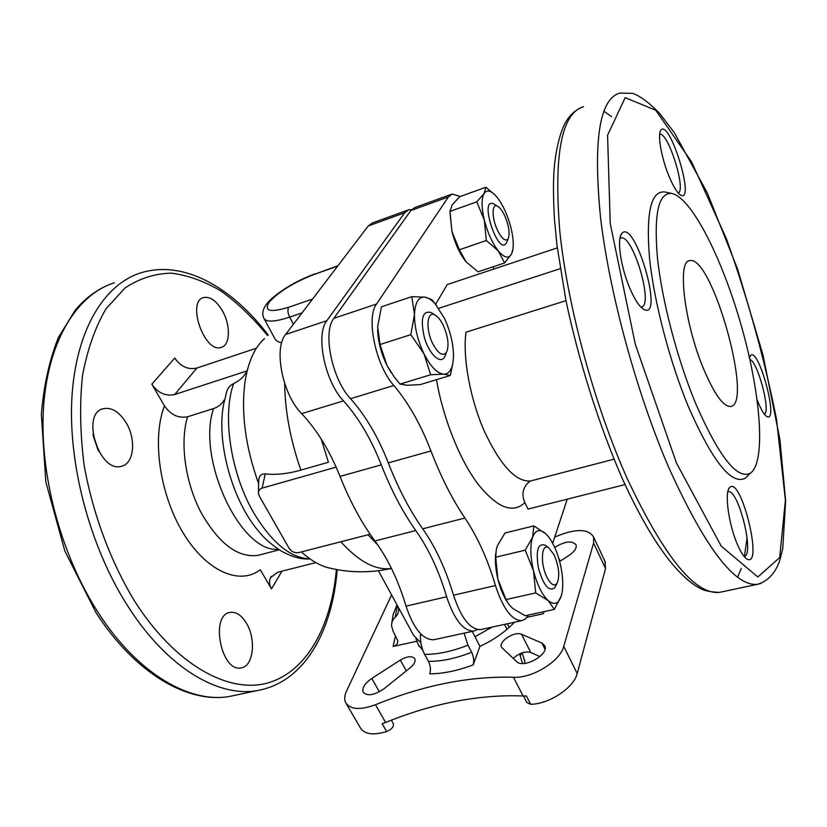 <?xml version="1.0" encoding="UTF-8"?>
<svg xmlns="http://www.w3.org/2000/svg" width="827" height="827" viewBox="0 0 827 827"><rect width="100%" height="100%" fill="white"/><g stroke="black" fill="none" stroke-linecap="round" stroke-linejoin="round"><path stroke-width="1.24" d="M460.267 196.485L452.131 194.035L448.41 196.929L376.533 304.047C365.761 317.775 375.851 365.823 393.828 385.485L350.576 398.697C365.637 415.681 378.218 437.07 388.287 462.893C398.356 488.612 409.841 510.579 422.721 528.794C435.55 547.143 445.815 569.276 453.516 595.202C461.125 618.079 470.108 629.543 480.466 629.616L481.428 629.409M350.576 398.697C332.123 379.552 322.375 332.154 333.85 318.333L410.864 210.534L414.803 207.567L451.335 194.314M407.835 210.099L372.408 222.949L368.222 225.978L285.594 334.49C273.355 348.405 282.71 395.058 301.669 413.634L343.484 400.868C324.959 381.795 315.273 334.511 326.861 320.68L404.692 212.766L408.672 209.789L411.608 209.613M343.484 400.868C358.618 417.769 371.22 439.096 381.288 464.846C391.367 490.504 402.873 512.409 415.795 530.552C428.675 548.839 438.951 570.919 446.642 596.784C454.24 619.599 463.254 631.042 473.695 631.084L477.417 629.533M301.669 413.634C317.144 430.133 329.921 451.056 340.011 476.404L381.288 464.846M434.702 639.54L433.689 639.767C422.804 639.84 413.583 628.634 406.026 606.129C398.418 580.616 388.049 558.897 374.92 540.961C361.74 523.181 350.1 501.658 340.011 476.404M93.203 435.757L97.999 449.96M92.944 434.03L98.837 451.49M125.942 422.411C136.403 438.992 134.181 463.658 121.6 466.211C99.271 473.644 80.188 413.242 103.468 408.631C111.604 407.153 119.098 411.753 125.942 422.411M222.577 311.117C230.836 325.538 230.206 345.345 221.191 347.392C204.641 353.667 186.209 301.317 203.731 297.524C210.265 296.355 216.55 300.883 222.577 311.117M246.219 622.834C256.401 638.744 253.589 666.428 241.236 667.854C221.233 672.899 209.738 614.657 230.164 612.393C236.015 611.629 241.37 615.112 246.219 622.834M554.71 537.095L559.807 535.007C577.422 528.494 588.69 529.177 593.6 537.054L593.621 543.07L563.745 646.394C560.23 661.238 532.081 678.595 513.422 677.261C469.509 676.041 423.527 685.201 375.489 704.728L385.62 722.447C433.41 703.126 479.247 694.298 523.109 695.972L526.396 695.983L530.696 704.304L526.944 702.599L523.522 695.993M393.27 723.553L393.404 723.79C393.859 726.799 391.605 729.393 386.654 731.575C373.07 735.585 364.262 734.283 360.241 727.657L346.255 703.632M593.621 543.07L605.54 568.552L604.909 561.264M605.54 568.552L577.184 673.54C574.021 687.63 549.335 704.066 530.696 704.304M385.62 722.447L382.146 723.718L386.654 731.575M539.948 656.576L530.8 652.524C525.011 651.045 519.149 653.02 513.216 658.437M281.935 571.178L271.504 588.917C269.261 584.927 268.92 581.195 270.481 577.732L277.655 572.253L315.852 562.618M151.827 384.214L174.766 358.05C180.658 366.63 188.039 369.948 196.929 368.025L174.693 394.52C165.586 396.433 157.967 393.001 151.827 384.214L164.49 405.881C170.61 414.823 178.301 418.462 187.595 416.787L213.542 408.559C218.307 406.987 221.843 404.124 224.179 399.979M271.504 588.917L260.278 569.72C239.809 585.65 206.512 571.643 183.139 532.908C159.673 494.36 151.734 438.207 164.49 405.881M375.489 704.728C360.127 710.331 350.172 709.607 345.634 702.557C344.156 699.394 344.456 695.569 346.523 691.093L391.605 594.954M554.7 547.402C564.903 541.22 572.015 540.362 576.057 544.838C576.884 548.094 574.548 551.609 569.048 555.393L559.631 561.45M410.306 667.668L384.204 688.633C374.3 695.331 367.271 696.499 363.125 692.116C361.906 687.888 364.79 683.329 371.778 678.44L400.32 660.07C407.442 656.069 412.301 655.666 414.885 658.84C415.743 661.393 414.224 664.329 410.306 667.668M521.558 634.309L541.871 643.003L544.838 645.815C549.345 654.498 523.47 669.022 516.668 661.61L501.441 647.221C498.371 641.39 514.808 630.867 521.558 634.309L530.8 652.524M174.693 394.52L247.159 370.868C244.12 376.543 239.613 380.792 233.659 383.594C229.947 385.392 227.601 388.225 226.608 392.122L223.776 403.741C215.806 441.98 232.759 502.599 259.802 532.567C264.123 538.253 271.204 544.373 281.056 550.937C291.869 556.943 301.524 559.61 310.022 558.918M247.159 370.868L248.017 367.643M196.929 368.025L256.411 348.198M471.69 652.255C473.747 656.834 474.233 661.052 473.147 664.908C457.372 670.8 442.91 673.778 429.761 673.84C430.96 670.015 430.526 665.849 428.448 661.342C441.432 661.507 455.842 658.478 471.69 652.255L467.948 645.163L464.102 633.172M421.873 634.981L420.416 634.94C420.178 641.866 421.594 648.337 424.654 654.374C437.638 654.488 452.069 651.418 467.948 645.163M428.448 661.342L424.654 654.374M395.533 635.653L393.094 646.425C396.267 645.608 397.839 643.737 397.787 640.811L393.321 631.642L391.636 626.349C391.378 622.721 392.567 619.681 395.203 617.242C397.952 614.709 399.059 611.515 398.531 607.669M514.435 622.255C505.297 631.869 493.791 639.912 479.918 646.394L472.269 631.394M422.845 650.342L418.266 644.595L416.012 639.013M527.119 617.262L543.07 613.789L544.548 611.525M473.147 664.908L479.918 646.394M393.094 646.425L417.201 641.183M281.656 342.843C277.882 341.985 275.536 340.466 274.626 338.264L264.258 318.974M258.448 492.189L258.665 481.738C258.634 476.28 260.836 473.675 265.26 473.923L262.107 488.126L336.134 467.141M370.124 534.232L298.754 552.601C294.743 553.222 291.507 551.754 289.047 548.208L259.337 496.159L258.427 493.337C258.334 490.711 259.564 488.974 262.107 488.126M301.379 551.929C310.652 560.313 319.708 565.606 328.546 567.818C349.47 572.894 370.444 573.101 391.471 568.449M264.454 338.646C254.726 347.288 248.276 361.544 245.081 381.433C240.874 412.694 245.381 446.766 258.624 483.65M284.653 383.377C285.046 411.391 290.463 440.305 300.894 470.118L328.402 462.252L321.207 438.992M300.894 470.118C287.858 473.799 275.98 475.06 265.26 473.923M492.199 627.073L475.039 636.687M420.86 642.734L413.583 635.301L378.404 570.744M393.828 385.485C408.528 402.894 420.902 424.716 430.95 450.953L388.287 462.893M528.587 615.009L525.517 618.916L521.734 620.674C511.851 620.467 503.085 608.755 495.445 585.547C487.672 559.259 477.499 536.754 464.939 518.043C452.328 499.456 440.998 477.096 430.95 450.953M567.239 499.167L552.663 543.267M494.008 268.982L493.099 266.801M703.436 368.553C714.228 394.014 723.253 406.657 730.51 406.481C753.997 404.858 711.923 254.437 689.718 260.65C676.962 260.35 684.332 323.057 703.436 368.553M695.796 403.855C719.035 456.835 737.25 479.929 750.43 473.158C766.071 462.055 760.819 395.223 741.964 328.102C723.274 260.95 692.375 198.521 672.237 193.559C658.737 191.688 653.775 212.756 657.341 256.773C661.714 299.705 677.158 358.959 695.796 403.855M672.237 193.559L665.28 192.05C651.211 190.065 645.918 211.629 649.402 256.742C653.733 300.759 669.57 361.595 688.788 407.587C712.771 461.817 731.606 485.356 745.303 478.192L748.301 475.256M629.76 288.096C634.816 299.829 639.56 306.982 643.995 309.536C664.825 320.121 634.371 216.726 621.625 233.721C616.735 239.396 620.808 267.286 629.76 288.096M668.371 174.652C673.106 186.302 677.292 193.177 680.962 195.286C695.517 202.563 669.436 118.044 660.835 130.252C657.403 134.243 661.166 156.706 668.371 174.652M757.129 399.741L757.759 401.384C761.202 409.934 764.251 414.999 766.908 416.591C779.416 423.476 758.318 345.5 750.44 355.662L749.489 357.915M737.25 544.073C740.713 552.167 743.928 557.15 746.915 559.021C764.024 568.852 740.734 474.129 729.486 487.703C724.359 492.447 728.608 524.153 737.25 544.073M744.042 556.364C755.061 556.209 738.532 488.912 728.236 491.683L728.236 491.683M764.344 414.162C771.043 411.608 757.635 361.099 749.841 359.497M678.212 192.98C686.596 190.479 667.916 131.245 659.667 134.336M640.873 307.075L641.287 307.024C654.126 306.073 632.934 234.155 620.891 237.949L619.95 238.341M532.185 480.549L530.5 480.994C515.924 482.058 500.593 465.601 484.508 431.622C470.191 399.183 462.593 357.874 465.942 332.227L565.968 300.656M438.682 308.337L560.22 268.661M613.944 459.192L530.5 480.994L527.626 483.175C522.54 488.809 521.63 495.301 524.887 502.64L528.008 509.07L625.036 484.581M435.571 304.315L447.262 284.571L557.295 247.883M449.95 212.632L451.945 231.529C455.232 244.141 459.946 254.251 466.087 261.839L466.325 262.107M377.629 329.591C378.042 341.582 381.154 353.522 386.974 365.41L391.285 372.791M495.714 553.346C494.908 560.985 495.621 569.555 497.864 579.065C500.118 588.111 503.219 595.709 507.168 601.87M525.228 550.151L533.508 570.795L535.689 592.907L548.167 600.567L554.359 609.385L525.166 615.753L512.719 608.414L508.832 604.372L506.01 599.575L497.864 579.065L495.724 557.212L496.314 549.366L497.461 545.675L504.987 533.001L533.86 525.889L532.609 537.136L525.228 550.151L495.724 557.212M380.017 344.528L377.66 326.5L381.464 306.776L411.784 296.666L414.472 314.467L410.843 334.646L423.993 353.832L430.671 374.745L400.03 384.1L394.334 377.122L386.974 365.41L380.017 344.528L410.843 334.646M430.671 374.745L443.758 374.176L450.291 375.499L420.323 384.586L407.256 385.279L400.03 384.1M476.786 201.84L484.322 220.178L486.328 240.512L498.319 250.922L504.594 262.955L478.027 271.835L466.087 261.839L459.367 249.775L451.945 231.529L449.971 211.412L452.131 204.962L459.564 196.743L485.862 187.253L484.115 193.477L476.786 201.84L449.971 211.412M535.689 592.907L506.01 599.575M554.359 609.385L561.275 595.967L562.164 592.08M548.167 536.361C553.191 542.812 557.15 551.712 560.044 563.063C563.042 575.788 563.549 586.426 561.554 594.985L561.275 595.967C558.587 603.896 554.224 605.436 548.167 600.567C542.036 594.696 537.147 584.772 533.508 570.795C530.283 556.716 529.983 545.5 532.609 537.136C535.617 529.683 540.093 528.639 546.027 534.004L548.167 536.361L546.027 534.004L533.86 525.889M450.291 375.499L452.989 362.495C451.656 370.238 448.575 374.135 443.758 374.176C437.214 373.463 430.629 366.671 423.993 353.832C417.635 340.373 414.461 327.254 414.472 314.467C415.071 302.382 418.607 296.614 425.068 297.151L411.784 296.666M436.573 305.514L431.87 299.643L425.068 297.151C428.324 297.689 431.735 299.984 435.333 304.036L444.326 318.147C450.281 330.965 453.341 343.536 453.506 355.848L452.989 362.495M486.328 240.512L459.367 249.775M504.594 262.955L511.5 254.127L512.998 248.824M494.856 194.8L497.554 197.891C503.343 205.716 507.819 215.682 510.972 227.807C513.174 236.894 513.784 244.337 512.792 250.136L511.5 254.127C508.646 258.913 504.253 257.848 498.319 250.922C492.323 243.179 487.661 232.925 484.322 220.178C481.397 207.556 481.324 198.656 484.115 193.477C486.617 189.838 490.194 190.282 494.856 194.8L485.862 187.253M546.967 577.267C550.865 584.565 554.204 586.612 556.995 583.397C560.013 576.357 559.083 566.898 554.204 555.02L548.911 547.95C541.468 542.15 539.897 563.58 546.967 577.267M555.641 586.002L554.752 587.718C549.004 592.018 543.566 585.526 538.439 568.221C535.638 550.596 537.85 542.905 545.055 545.148L545.624 545.562M432.779 343.763C438.351 353.915 442.952 356.716 446.58 352.188C449.237 345.51 448.12 336.548 443.241 325.28C440.801 320.318 438.196 316.968 435.415 315.242C427.104 309.577 425.14 328.919 432.779 343.763M445.588 354.597L444.637 356.902C440.533 364.707 429.368 354.473 424.458 337.902C420.157 318.695 422.421 310.249 431.229 312.565L431.901 312.999M497.275 229.823C501.824 238.92 505.462 241.877 508.171 238.703C510.073 233.638 508.998 226.143 504.956 216.229C502.568 211.04 500.139 207.711 497.658 206.254C491.817 202.594 491.486 217.553 497.275 229.823M506.961 241.587L506.382 242.973C498.195 256.928 478.451 196.247 493.74 204L494.101 204.217M522.561 663.512L519.583 653.868M507.013 629.295L504.511 624.406M509.205 627.383L507.364 623.785M522.178 652.823L524.783 661.569M368.036 534.769L377.887 545.096M285.594 334.49L326.861 320.68M374.92 540.961L415.795 530.552M406.026 606.129L446.642 596.784M368.222 225.978L404.692 212.766M114.395 282.762C77.521 294.34 48.4 339.566 43.614 406.16C38.89 472.651 60.681 554.958 98.537 613.117C138.006 674.367 190.344 703.798 230.071 696.355L236.16 695.062M268.217 335.007C232.346 287.92 184.09 259.337 140.642 272.91C104.502 284.188 76.187 329.466 71.97 396.567C67.814 463.575 89.885 546.802 127.575 605.746C166.868 667.813 218.524 697.802 257.435 690.535C304.791 682.13 332.258 631.053 337.22 569.658M267.607 335.576C253.165 317.992 237.804 303.261 221.533 291.373C204.941 281.407 188.267 275.339 171.499 273.168C154.959 273.479 139.463 278.41 125.011 287.961L106.001 308.843C95.27 327.12 87.435 349.397 82.504 375.665C79.526 403.803 80.105 433.865 84.23 465.849C92.965 514.208 110.704 561.657 134.584 601.126C175.489 665.332 228.965 694.049 267.979 682.895C307.158 671.493 331.307 625.884 336.403 569.514M213.542 408.559C196.257 459.119 241.029 553.521 278.348 549.221M187.595 416.787C179.769 442.145 185.072 481.707 200.723 511.934C218.628 543.515 237.68 557.998 257.879 555.382L260.247 554.772M563.745 646.394L577.184 673.54M513.422 677.261L523.109 695.972M558.566 557.729L560.199 561.099M400.32 660.07L406.305 670.883M371.778 678.44L379.376 691.806M541.871 643.003L545.003 649.236M233.659 383.594C221.946 415.733 230.774 473.954 254.034 513.35C272.052 542.998 290.68 558.163 309.918 558.845M293.409 324.225L289.657 317.134C287.703 312.926 287.403 309.629 288.757 307.23C269.695 312.926 263.317 311.066 269.612 301.648C279.64 291.104 294.65 281.976 314.642 274.254L337.943 265.736M302.01 312.926L289.657 317.134C274.585 322.013 265.974 322.365 263.834 318.188C260.877 311.913 264.164 304.812 273.685 296.883C285.522 287.341 299.405 279.619 315.325 273.706M397.394 605.591L395.203 617.242M312.585 299.043L288.757 307.23M337.623 266.16L314.642 274.254M340.817 541.778C359.021 561.812 375.903 570.692 391.45 568.407M376.533 304.047L333.85 318.333M464.939 518.043L422.721 528.794M495.445 585.547L453.516 595.202M448.41 196.929L410.864 210.534M722.684 591.698L719.366 592.401C703.725 591.625 701.11 588.989 694.442 585.009C686.307 579.365 677.882 571.075 669.167 560.158C653.588 540.31 637.844 512.864 621.956 477.81C598.862 424.602 578.931 361.688 565.937 300.521L556.933 244.988L554.493 219.682C553.521 203.783 553.263 189.114 553.718 175.706C554.845 150.566 560.882 129.591 566.319 121.135C570.723 114.074 576.45 109.257 583.531 106.693C561.512 113.175 553.614 154.773 559.827 231.498C567.56 306.569 594.634 405.902 627.321 478.802C664.195 556.84 694.876 594.706 719.366 592.401L757.181 584.369C769.865 581.174 777.256 568.842 779.892 559.962L782.745 548.694L785.65 500.79L779.913 439.592L763.032 355.145L737.55 268.992L707.343 193.001L674.408 132.796L659.491 113.247C649.195 102.713 640.274 96.087 632.748 93.368L619.785 93.089C599.441 98.889 593.031 140.435 600.557 217.718C609.458 293.409 636.955 394.086 669.053 468.196C705.162 547.546 734.541 586.271 757.181 584.369L760.778 583.531M676.414 462.924L721.237 546.14L757.852 576.988L779.685 557.553L785.392 500.252L776.574 419.589C764.468 358.722 747.773 298.506 726.488 238.931L691.62 161.916L655.78 110.26L625.171 97.658L607.576 135.246L610.212 223.466L635.26 344.125L676.414 462.924M737.653 577.112L741.24 568.438M744.362 556.747L747.101 537.571M611.535 116.659L603.824 111.149M436.48 379.686C443.076 418.152 459.471 459.223 477.541 483.516C496.862 507.757 512.647 514.125 524.887 502.64M520.431 655.522L521.33 653.123M433.689 639.767L473.695 631.084M257.435 690.535L230.071 696.355C188.184 704.066 135.359 673.685 96.077 612.786L64.857 551.04L45.847 482.017L41.35 414.441C43.748 385.485 49.444 359.797 58.438 337.395L75.174 310.301L78.72 306.228C87.238 297.048 96.656 290.174 106.972 285.584M103.468 408.631L102.352 408.993M203.731 297.524L203.029 297.772M230.164 612.393L229.348 612.6M391.347 720.172L393.404 723.79M271.287 576.378L270.481 577.732M260.453 554.721L279.268 549.821M593.6 537.054L605.436 562.401M396.991 604.847L393.218 614.296L391.636 624.158M419.31 646.518L418.266 644.595M521.734 620.674L480.466 629.616M750.43 473.158L745.303 478.192M746.336 558.638L746.915 559.021M728.494 489.439L729.486 487.703M749.831 356.768L750.44 355.662M660.153 131.7L660.835 130.252M643.334 309.153L643.995 309.536M620.467 236.171L621.625 233.721M620.302 238.145L620.891 237.949M435.333 304.036L432.707 300.635M512.792 250.136L512.709 251.046M548.911 547.95L545.055 545.148M556.995 583.397L554.752 587.718M435.415 315.242L431.229 312.565M446.58 352.188L444.637 356.902M497.658 206.254L493.74 204M508.171 238.703L506.382 242.973M688.788 260.95L689.718 260.65M524.731 663.419L524.763 660.318"/></g></svg>
